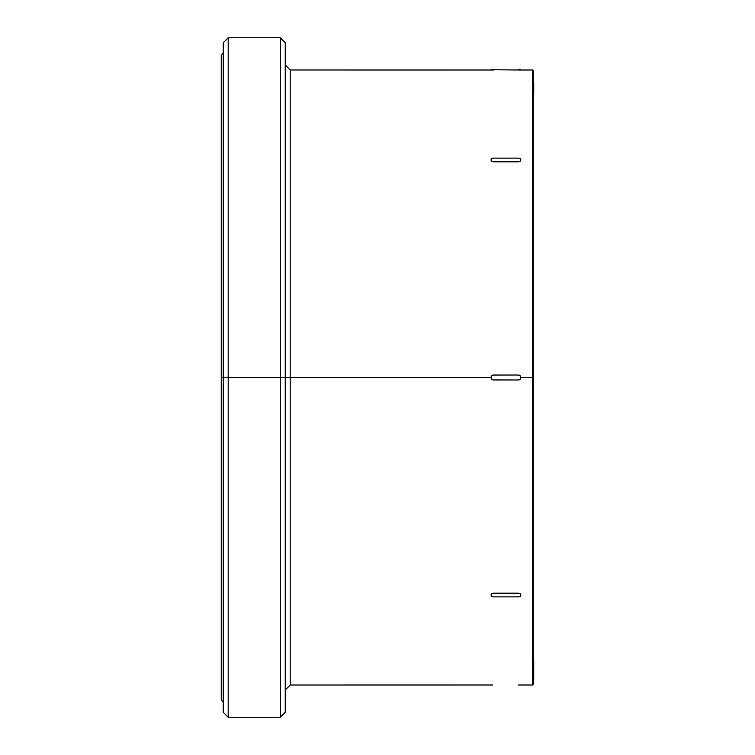 <?xml version="1.0" encoding="UTF-8"?>
<svg xmlns="http://www.w3.org/2000/svg" width="755" height="755" viewBox="0 0 755 755"><rect width="100%" height="100%" fill="white"/><g stroke="black" fill="none" stroke-linecap="round" stroke-linejoin="round"><path stroke-width="1.13" d="M285.248 65.034L290.203 69.989L290.203 377.5L491.08 377.5L491.807 375.745L493.562 375.018L518.364 375.018L520.11 375.745L520.837 377.5L533.238 377.5L533.238 684.266L532.492 685.012L532.492 69.989L533.238 70.734L533.238 684.266L533.238 377.5L532.492 377.5L532.492 685.012L532.492 377.5L520.837 377.5L520.11 379.255L518.364 379.982L493.562 379.982L491.807 379.255L491.08 377.5L290.203 377.5L290.203 69.989L290.203 377.5L285.248 377.5L285.248 712.286L285.248 377.5L280.284 377.5L280.284 717.25L280.284 377.5L228.208 377.5L228.208 717.25L228.208 377.5L221.262 377.5L223.244 377.5L223.244 712.286L223.244 377.5L228.208 377.5L228.208 717.25L223.244 712.286L223.244 42.714L223.244 377.5L223.244 42.714L228.208 37.75L228.208 377.5L280.284 377.5L280.284 37.75L285.248 42.714L285.248 712.286L280.284 717.25L280.284 37.75L280.284 377.5L290.203 377.5L290.203 685.012L492.609 685.002M493.562 593.185L518.364 593.185L520.11 593.704L520.837 594.94L520.11 596.356L518.364 596.875L493.562 596.875L491.807 596.356L491.08 595.119L491.807 593.883L493.562 593.364L518.364 593.364L520.11 593.883L520.837 595.119A2.482 1.755 0 0 1 518.364 596.875L493.562 596.875A2.482 1.755 0 0 1 491.08 595.119A2.482 1.755 0 0 1 493.562 593.364L518.364 593.364L493.562 593.185L491.807 593.704L493.562 593.185M491.269 594.27L491.807 593.704L491.269 594.27M491.269 595.61L491.08 594.94M492.609 69.998L493.562 69.998L492.609 69.998M491.269 69.989L491.807 69.998L491.269 69.989M518.364 69.998L491.08 69.743L518.364 69.998M532.492 69.989L519.308 69.998M491.08 160.06L491.807 161.296L493.562 161.815L518.364 161.636L493.562 161.636A2.482 1.755 180 0 1 491.08 159.881L491.08 159.881A2.482 1.755 180 0 1 493.562 158.125L518.364 158.125A2.482 1.755 180 0 1 520.837 159.881L520.11 161.117L518.364 161.636L493.562 161.636L491.807 161.117L491.08 159.881L491.807 158.644L493.562 158.125L518.364 158.125L520.11 158.644L520.837 159.881L520.11 161.296L518.364 161.815L493.562 161.815L491.269 160.73L491.269 159.39M228.208 377.5L228.208 37.75L228.208 377.5M290.203 377.5L290.203 685.012L290.203 377.5M285.248 377.5L285.248 42.714L285.248 377.5M532.492 377.5L532.492 69.989L532.492 377.5M533.238 377.5L533.238 70.734L533.238 377.5M533.738 664.145L533.238 664.145L533.738 664.145L533.238 664.164L533.738 664.164L533.738 674.366L533.238 674.366L533.738 674.366L533.738 679.472L533.238 679.472L533.738 679.472L533.738 676.404L533.238 676.404L533.738 676.404L533.738 661.097L533.238 661.097L533.738 661.097L533.738 664.145M533.738 85.711L533.238 85.711L533.738 85.711L533.238 85.107L533.738 85.107L533.238 84.551L533.738 83.248L533.238 83.248L533.738 83.286M533.238 83.814L533.738 83.446M533.738 83.814L533.738 84.673M533.738 85.589L533.238 85.589L533.738 85.107M533.738 85.919L533.738 93.252L533.738 85.919L533.238 85.919L533.738 85.919M533.238 93.252L533.738 93.252L533.238 93.252M520.837 69.743L518.364 69.743L520.837 69.743M518.364 375.018L520.11 375.745L520.837 377.5L520.11 379.255L518.364 379.982L493.081 379.935L491.496 378.878L491.08 377.5L491.496 376.122L493.081 375.065L518.364 375.018L493.562 375.018A2.482 2.482 0 0 0 491.08 377.5A2.482 2.482 0 0 0 493.562 379.982L518.364 379.982A2.482 2.482 0 0 0 520.837 377.5A2.482 2.482 0 0 0 518.364 375.018M518.364 161.636L520.11 161.296L520.837 159.881A2.482 1.755 180 0 1 518.364 161.636M532.492 685.012L518.364 685.002M520.837 595.119L520.11 593.704L518.364 593.364A2.482 1.755 0 0 1 520.837 595.119M493.562 69.998L290.203 69.989M520.837 69.989L520.11 69.998M223.244 702.32L221.262 699.894L221.262 55.106L223.244 52.68M228.208 717.25L280.284 717.25M228.208 37.75L280.284 37.75M290.203 685.012L285.248 689.966"/></g></svg>
